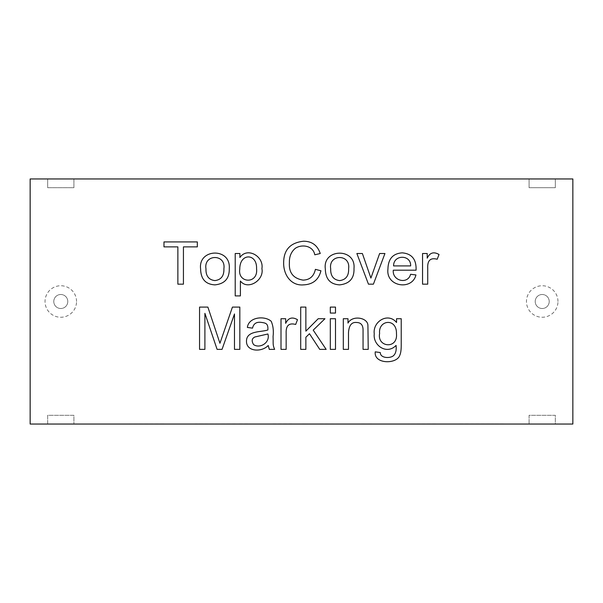 <?xml version="1.0" encoding="UTF-8"?>
<svg xmlns="http://www.w3.org/2000/svg" width="603" height="603" viewBox="0 0 603 603"><rect width="100%" height="100%" fill="white"/><g stroke="black" fill="none" stroke-linecap="round" stroke-linejoin="round"><path stroke-width="0.45" stroke-dasharray="3.02 2.26" d="M347.984 323.072C352.393 314.849 367.898 317.57 367.92 325.462L368.229 349.371L363.059 349.371L363.059 330.693C363.232 325.319 361.099 322.582 356.644 322.484C351.707 321.919 348.994 325.296 348.489 332.607L348.489 349.371L343.311 349.371L343.311 318.716L347.984 318.716L347.984 323.072M335.494 349.371L330.316 349.371L330.316 318.716L335.494 318.716L335.494 349.371M335.494 313.063L330.316 313.063L330.316 307.1L335.494 307.1L335.494 313.063M305.872 349.371L300.701 349.371L300.701 307.1L305.872 307.1L305.872 331.145L318.218 318.716L324.972 318.716L313.213 330.135L326.155 349.371L319.741 349.371L309.475 333.73L305.872 337.25L305.872 349.371M286.154 349.371L281.006 349.371L281.006 318.716L285.679 318.716L285.679 323.351C288.287 317.826 292.221 316.605 297.49 319.696L295.666 324.452C288.98 322.635 285.807 325.59 286.154 333.308L286.154 349.371M268.214 345.489C261.883 352.356 246.431 351.941 246.469 341.298C246.371 330.331 261.506 332.328 267.875 329.939C268.237 323.374 265.953 322.967 260.534 322.288C256.117 321.942 253.456 323.894 252.544 328.138L247.366 327.437C248.617 316.967 264.642 315.399 271.192 321.271C273.129 325.612 273.754 330.693 273.076 336.519C273.363 344.087 272.548 344.69 274.651 349.371L269.307 349.371L268.214 345.489M253.614 344.622C259.946 349.001 270.43 342.557 267.905 333.987L254.82 336.994C251.775 338.532 251.376 341.072 253.614 344.622M555.34 178.955L555.34 187.706L529.087 187.706L529.087 178.955L572.85 178.955L572.85 424.045L555.34 424.045L555.34 415.294L529.087 415.294L529.087 424.045L555.34 424.045L555.34 415.294L529.087 415.294L529.087 424.045L73.913 424.045L73.913 415.294L47.66 415.294L47.66 424.045L73.913 424.045L73.913 415.294L47.66 415.294L47.66 424.045L30.15 424.045L30.15 178.955L73.913 178.955L73.913 187.706L47.66 187.706L47.66 178.955L47.66 187.706L73.913 187.706L73.913 178.955L529.087 178.955L529.087 187.706L555.34 187.706L555.34 178.955M379.596 333.482C376.867 347.418 398.025 349.529 396.473 333.678C396.895 317.6 378.104 319.816 379.596 333.482M401.229 318.716L401.229 345.18C401.229 349.959 400.746 353.343 399.766 355.333C396.895 364.363 373.664 364.355 375.239 351.851L380.297 352.551C380.259 358.272 389.606 358.438 393.013 356.064C395.598 354.127 396.616 350.569 396.081 345.406C386.809 355.129 372.797 345.429 374.252 333.874C372.533 321.625 387.933 311.962 396.555 322.484L396.555 318.716L401.229 318.716M427.723 284.171L422.545 284.171L422.545 253.516L427.218 253.516L427.218 258.159C429.796 252.657 433.73 251.436 439.029 254.496L437.198 259.252C430.497 257.451 427.339 260.413 427.723 268.139L427.723 284.171M393.292 270.197C392.048 280.855 407.884 284.872 410.59 274.275L415.934 274.945C412.279 290.714 385.769 286.877 387.925 269.126C388.136 258.928 392.9 253.494 402.209 252.838C411.894 253.682 416.515 259.471 416.078 270.197L393.292 270.197M393.578 265.915L410.651 265.915C411.163 254.421 393.39 254.36 393.578 265.915M240.393 295.9L235.215 295.9L235.215 253.516L239.888 253.516L239.888 257.511C247.305 246.635 264.084 256.426 261.913 268.621C264.378 280.176 247.818 290.699 240.393 281.021L240.393 295.9M205.962 268.848C205.759 275.955 208.744 279.875 214.939 280.599C221.188 279.792 224.18 275.82 223.909 268.674C226.065 253.637 203.467 253.908 205.962 268.848M200.595 268.848C198.048 248.496 230.798 247.283 229.283 268.425C229.57 278.375 224.791 283.862 214.939 284.88C205.555 284.36 200.776 279.016 200.595 268.848M314.789 254.805C313.176 245.655 301.869 243.883 295.327 248.308C291.174 251.82 289.191 256.622 289.395 262.712C288.731 272.654 293.277 278.458 303.03 280.124C309.723 279.935 313.846 276.347 315.407 269.353L320.947 270.785C318.693 279.784 312.867 284.48 303.482 284.88C291.181 285.995 283.41 274.968 283.651 262.742C283.689 249.83 290.329 242.662 303.565 241.223C311.97 241.245 317.525 245.346 320.246 253.516L314.789 254.805M239.775 269.044C237.318 283.387 258.453 284.51 256.569 268.591C257.157 253.056 239.625 252.853 239.775 269.044M325.311 268.848C322.552 248.315 356.034 247.69 353.999 268.425C354.391 278.277 349.612 283.764 339.655 284.88C330.271 284.36 325.492 279.016 325.311 268.848M183.433 284.171L177.87 284.171L177.87 246.876L163.971 246.876L163.971 241.924L197.332 241.924L197.332 246.876L183.433 246.876L183.433 284.171M460.014 423.954L493.789 423.954L460.014 424.045M503.301 423.954L449.318 424.045L503.301 423.954M437.273 424.045L387.397 424.045L437.273 423.954M371.75 423.954L361.393 424.045L371.75 423.954M371.75 424.045L361.393 423.954L371.75 424.045M319.68 424.045L353.064 424.045L319.68 423.954M312.475 424.045L302.118 423.954L312.475 424.045M273.016 423.954L292.04 423.954M239.301 424.045L193.593 424.045L236.482 423.954M239.301 423.954L249.996 423.954M207.892 424.045L236.482 424.045L207.892 424.045M249.996 424.045L195.395 423.954M195.395 424.045L205.691 423.954M205.691 424.045L236.482 424.045M330.685 268.848C330.482 275.925 333.474 279.845 339.655 280.599C345.903 279.792 348.896 275.82 348.624 268.674C350.765 253.629 328.228 253.931 330.685 268.848M373.408 284.171L368.456 284.171L356.87 253.516L362.38 253.516L370.905 278.073L379.626 253.516L384.94 253.516L373.408 284.171M204.899 349.371L199.555 349.371L199.555 307.1L207.877 307.1L219.944 343.273L232.434 307.1L239.828 307.1L239.828 349.371L234.484 349.371L234.484 313.959L222.055 349.371L217.103 349.371L204.899 313.341L204.899 349.371M549.22 301.5A7.002 7.002 0 0 0 538.713 295.432A7.002 7.002 0 0 0 538.713 307.568A7.002 7.002 0 0 0 549.22 301.5A7.002 7.002 0 0 0 538.713 295.432A7.002 7.002 0 0 0 538.713 307.568A7.002 7.002 0 0 0 549.22 301.5M67.792 301.5A7.002 7.002 0 0 0 57.285 295.432A7.002 7.002 0 0 0 57.285 307.568A7.002 7.002 0 0 0 67.792 301.5A7.002 7.002 0 0 0 57.285 295.432A7.002 7.002 0 0 0 57.285 307.568A7.002 7.002 0 0 0 67.792 301.5M292.04 424.045L273.016 424.045M165.448 424.045L99.699 424.045L165.448 423.954M557.971 301.5A15.753 15.753 0 0 0 534.333 287.857A15.753 15.753 0 0 0 534.333 315.143A15.753 15.753 0 0 0 557.971 301.5M76.543 301.5A15.753 15.753 0 0 0 52.906 287.857A15.753 15.753 0 0 0 52.906 315.143A15.753 15.753 0 0 0 76.543 301.5"/><path stroke-width="0.9" d="M347.984 323.072C352.393 314.849 367.898 317.57 367.92 325.462L368.229 349.371L363.059 349.371L363.059 330.693C363.232 325.319 361.099 322.582 356.644 322.484C351.707 321.919 348.994 325.296 348.489 332.607L348.489 349.371L343.311 349.371L343.311 318.716L347.984 318.716L347.984 323.072M335.494 318.716L335.494 349.371L330.316 349.371L330.316 318.716L335.494 318.716M335.494 307.1L335.494 313.063L330.316 313.063L330.316 307.1L335.494 307.1M305.872 337.25L305.872 349.371L300.701 349.371L300.701 307.1L305.872 307.1L305.872 331.145L318.218 318.716L324.972 318.716L313.213 330.135L326.155 349.371L319.741 349.371L309.475 333.73L305.872 337.25M295.666 324.452C288.98 322.635 285.807 325.59 286.154 333.308L286.154 349.371L281.006 349.371L281.006 318.716L285.679 318.716L285.679 323.351C288.287 317.826 292.221 316.605 297.49 319.696L295.666 324.452M268.214 345.489C261.883 352.356 246.431 351.941 246.469 341.298C246.371 330.331 261.506 332.328 267.875 329.939C268.237 323.374 265.953 322.967 260.534 322.288C256.117 321.942 253.456 323.894 252.544 328.138L247.366 327.437C248.617 316.967 264.642 315.399 271.192 321.271C273.129 325.612 273.754 330.693 273.076 336.519C273.363 344.087 272.548 344.69 274.651 349.371L269.307 349.371L268.214 345.489M253.614 344.622C259.946 349.001 270.43 342.557 267.905 333.987L254.82 336.994C251.775 338.532 251.376 341.072 253.614 344.622M396.555 318.716L401.229 318.716L401.229 345.18C401.229 349.959 400.746 353.343 399.766 355.333C396.895 364.363 373.664 364.355 375.239 351.851L380.297 352.551C380.259 358.272 389.606 358.438 393.013 356.064C395.598 354.127 396.616 350.569 396.081 345.406C386.809 355.129 372.797 345.429 374.252 333.874C372.533 321.625 387.933 311.962 396.555 322.484L396.555 318.716M204.899 313.341L204.899 349.371L199.555 349.371L199.555 307.1L207.877 307.1L219.944 343.273L232.434 307.1L239.828 307.1L239.828 349.371L234.484 349.371L234.484 313.959L222.055 349.371L217.103 349.371L204.899 313.341M437.198 259.252C430.497 257.451 427.339 260.413 427.723 268.139L427.723 284.171L422.545 284.171L422.545 253.516L427.218 253.516L427.218 258.159C429.796 252.657 433.73 251.436 439.029 254.496L437.198 259.252M416.078 270.197L393.292 270.197C392.048 280.855 407.884 284.872 410.59 274.275L415.934 274.945C412.279 290.714 385.769 286.877 387.925 269.126C388.136 258.928 392.9 253.494 402.209 252.838C411.894 253.682 416.515 259.471 416.078 270.197M572.85 178.955L30.15 178.955L30.15 424.045L572.85 424.045L572.85 178.955M183.433 246.876L183.433 284.171L177.87 284.171L177.87 246.876L163.971 246.876L163.971 241.924L197.332 241.924L197.332 246.876L183.433 246.876M200.595 268.848C198.048 248.496 230.798 247.283 229.283 268.425C229.57 278.375 224.791 283.862 214.939 284.88C205.555 284.36 200.776 279.016 200.595 268.848M240.393 281.021L240.393 295.9L235.215 295.9L235.215 253.516L239.888 253.516L239.888 257.511C247.305 246.635 264.084 256.426 261.913 268.621C264.378 280.176 247.818 290.699 240.393 281.021M320.246 253.516L314.789 254.805C313.176 245.655 301.869 243.883 295.327 248.308C291.174 251.82 289.191 256.622 289.395 262.712C288.731 272.654 293.277 278.458 303.03 280.124C309.723 279.935 313.846 276.347 315.407 269.353L320.947 270.785C318.693 279.784 312.867 284.48 303.482 284.88C291.181 285.995 283.41 274.968 283.651 262.742C283.689 249.83 290.329 242.662 303.565 241.223C311.97 241.245 317.525 245.346 320.246 253.516M325.311 268.848C322.552 248.315 356.034 247.69 353.999 268.425C354.391 278.277 349.612 283.764 339.655 284.88C330.271 284.36 325.492 279.016 325.311 268.848M384.94 253.516L373.408 284.171L368.456 284.171L356.87 253.516L362.38 253.516L370.905 278.073L379.626 253.516L384.94 253.516M330.685 268.848C330.482 275.925 333.474 279.845 339.655 280.599C345.903 279.792 348.896 275.82 348.624 268.674C350.765 253.629 328.228 253.931 330.685 268.848M379.596 333.482C376.867 347.418 398.025 349.529 396.473 333.678C396.895 317.6 378.104 319.816 379.596 333.482M410.651 265.915C411.163 254.421 393.39 254.36 393.578 265.915L410.651 265.915M205.962 268.848C205.759 275.955 208.744 279.875 214.939 280.599C221.188 279.792 224.18 275.82 223.909 268.674C226.065 253.637 203.467 253.908 205.962 268.848M239.775 269.044C237.318 283.387 258.453 284.51 256.569 268.591C257.157 253.056 239.625 252.853 239.775 269.044"/></g></svg>
